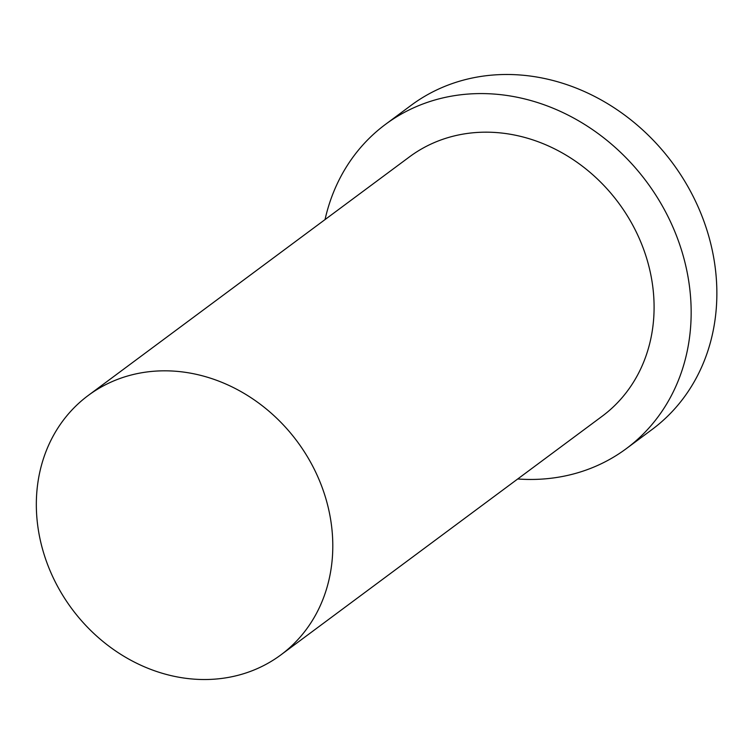 <?xml version="1.0" encoding="UTF-8"?>
<svg xmlns="http://www.w3.org/2000/svg" width="754" height="754" viewBox="0 0 754 754"><rect width="100%" height="100%" fill="white"/><g stroke="black" fill="none" stroke-linecap="round" stroke-linejoin="round"><path stroke-width="1.13" d="M252.401 670.645A161.563 140.338 -126.6 0 0 280.903 654.877A161.563 140.338 -126.6 0 0 297.227 441.495A161.563 140.338 -126.6 0 0 88.227 395.473A161.563 140.338 -126.6 0 0 61.508 593.275A161.563 140.338 -126.6 0 0 252.401 670.645M517.706 478.978A201.949 175.418 -126.6 0 0 590.665 468.357A201.949 175.418 -126.6 0 0 626.291 448.649L651.993 429.554A201.949 175.418 -126.6 0 0 672.398 162.826A201.949 175.418 -126.6 0 0 411.156 105.306L385.445 124.401A201.949 175.418 -126.6 0 0 325.04 219.584M626.291 448.649A201.949 175.418 -126.6 0 0 646.696 181.921A201.949 175.418 -126.6 0 0 385.445 124.401M280.903 654.877L602.201 416.217A161.563 140.338 -126.6 0 0 618.525 202.845A161.563 140.338 -126.6 0 0 409.535 156.823L88.227 395.473"/></g></svg>

